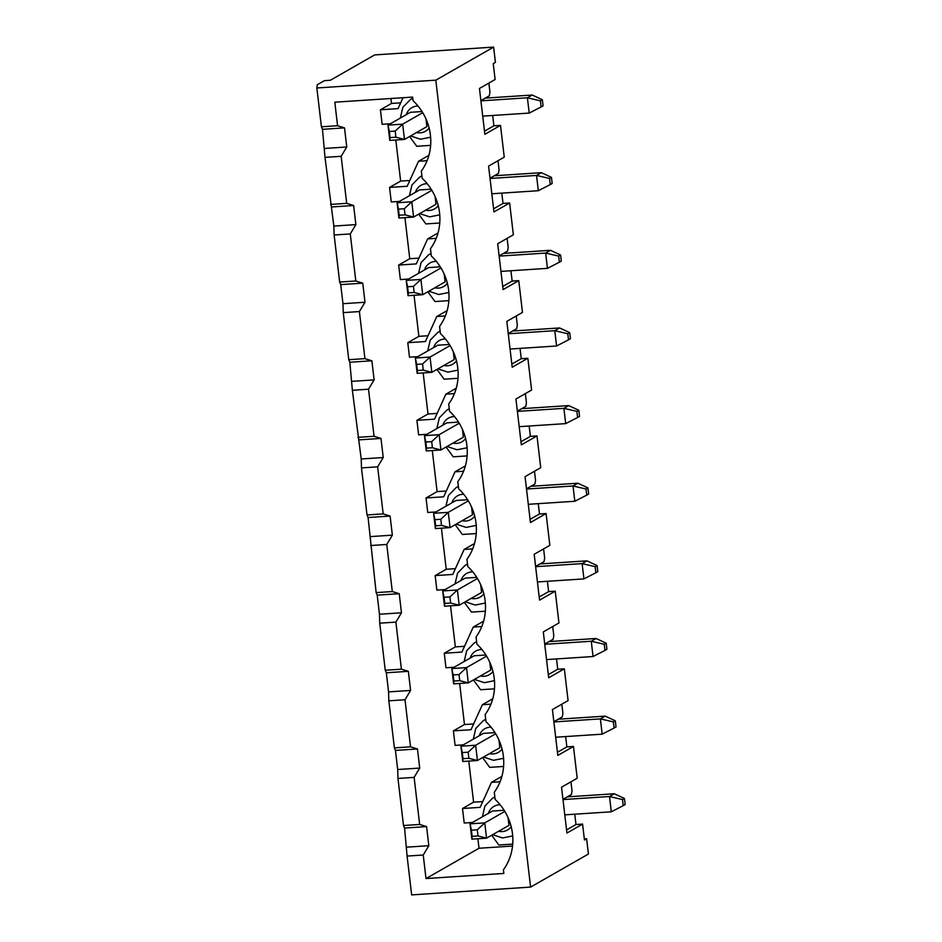 <?xml version="1.0" encoding="UTF-8"?>
<svg xmlns="http://www.w3.org/2000/svg" width="942" height="942" viewBox="0 0 942 942"><rect width="100%" height="100%" fill="white"/><g stroke="black" fill="none" stroke-linecap="round" stroke-linejoin="round"><path stroke-width="1.41" d="M477.276 829.82L471.4 830.208L472.119 836.319L477.994 835.931L477.276 829.82L484.765 822.884L486.555 838.168L471.871 839.134L470.07 823.85L492.478 811.038L504.111 810.273M622.497 799.558L609.498 796.52L614.314 793.765L624.428 798.451L622.497 799.558L623.215 805.669L625.147 804.562L624.428 798.451M508.056 817.609L508.963 825.357L486.555 838.168L477.994 835.931M623.215 805.669L611.299 811.804L564.788 814.854M611.299 811.804L609.498 796.52L562.998 799.57M504.818 811.415L484.765 822.884L470.07 823.85L471.4 830.208M471.871 839.134L472.119 836.319M567.331 796.85L614.314 793.765M468.162 752.187L462.287 752.576L463.005 758.687L468.88 758.298L468.162 752.187L475.639 745.24L477.441 760.524L462.746 761.489L460.956 746.205L483.364 733.394L494.997 732.629M613.383 721.913L600.384 718.887L605.2 716.132L615.303 720.818L613.383 721.913L614.09 728.036L616.021 726.93L615.303 720.818M498.93 739.976L499.837 747.712L477.441 760.524L468.88 758.298M614.09 728.036L602.173 734.171L555.674 737.221M602.173 734.171L600.384 718.887L553.872 721.937M495.704 733.771L475.639 745.24L460.956 746.205L462.287 752.576M462.746 761.489L463.005 758.687M558.206 719.217L605.2 716.132M459.037 674.554L453.161 674.931L453.879 681.042L459.755 680.666L459.037 674.554L466.525 667.607L468.315 682.891L453.632 683.857L451.83 668.573L474.238 655.762L485.872 654.996M604.258 644.281L591.258 641.243L596.074 638.488L606.189 643.186L604.258 644.281L604.976 650.392L606.907 649.297L606.189 643.186M489.816 662.344L490.723 670.08L468.315 682.891L459.755 680.666M604.976 650.392L593.06 656.527L546.548 659.588M593.06 656.527L591.258 641.243L544.759 644.304M486.578 656.138L466.525 667.607L451.83 668.573L453.161 674.931M453.632 683.857L453.879 681.042M549.092 641.584L596.074 638.488M449.923 596.91L444.047 597.299L444.765 603.41L450.641 603.021L449.923 596.91L457.4 589.975L459.19 605.259L444.506 606.224L442.716 590.94L465.124 578.129L476.758 577.364M595.132 566.648L582.144 563.61L586.96 560.855L597.063 565.541L595.132 566.648L595.85 572.76L597.781 571.653L597.063 565.541M480.691 584.699L481.597 592.447L459.19 605.259L450.641 603.021M595.85 572.76L583.934 578.894L537.423 581.944M583.934 578.894L582.144 563.61L535.633 566.672M477.464 578.506L457.4 589.975L442.716 590.94L444.047 597.299M444.506 606.224L444.765 603.41M539.966 563.94L586.96 560.855M440.797 519.278L434.921 519.666L435.64 525.777L441.515 525.389L440.797 519.278L448.274 512.342L450.076 527.614L435.392 528.58L433.591 513.296L455.999 500.485L467.632 499.719M586.018 489.016L573.019 485.978L577.835 483.222L587.949 487.909L586.018 489.016L586.736 495.127L588.668 494.02L587.949 487.909M471.577 507.067L472.484 514.803L450.076 527.614L441.515 525.389M586.736 495.127L574.82 501.262L528.309 504.311M574.82 501.262L573.019 485.978L526.507 489.028M468.339 500.861L448.274 512.342L433.591 513.296L434.921 519.666M435.392 528.58L435.64 525.777M530.852 486.308L577.835 483.222M431.683 441.645L425.808 442.022L426.526 448.145L432.402 447.756L431.683 441.645L439.16 434.698L440.95 449.982L426.267 450.947L424.477 435.663L446.885 422.852L458.518 422.087M576.893 411.371L563.905 408.345L568.721 405.59L578.824 410.276L576.893 411.371L577.611 417.483L579.542 416.388L578.824 410.276M462.451 429.434L463.358 437.17L440.95 449.982L432.402 447.756M577.611 417.483L565.695 423.617L519.183 426.679M565.695 423.617L563.905 408.345L517.394 411.395M459.225 423.229L439.16 434.698L424.477 435.663L425.808 442.022M426.267 450.947L426.526 448.145M521.727 408.675L568.721 405.59M422.558 364.001L416.682 364.389L417.4 370.5L423.276 370.124L422.558 364.001L430.035 357.065L431.836 372.349L417.153 373.315L415.351 358.031L437.759 345.219L449.393 344.454M567.779 333.739L554.779 330.701L559.595 327.946L569.71 332.632L567.779 333.739L568.497 339.85L570.428 338.755L569.71 332.632M453.326 351.802L454.244 359.538L431.836 372.349L423.276 370.124M568.497 339.85L556.569 345.985L510.069 349.046M556.569 345.985L554.779 330.701L508.268 333.762M450.099 345.596L430.035 357.065L415.351 358.031L416.682 364.389M417.153 373.315L417.4 370.5M512.601 331.031L559.595 327.946M413.444 286.368L407.568 286.757L408.286 292.868L414.162 292.479L413.444 286.368L420.921 279.433L422.711 294.716L408.027 295.67L406.238 280.398L428.645 267.575L440.279 266.822M558.653 256.106L545.654 253.068L550.481 250.313L560.584 254.999L558.653 256.106L559.371 262.217L561.302 261.111L560.584 254.999M444.212 274.157L445.119 281.894L422.711 294.716L414.162 292.479M559.371 262.217L547.455 268.352L500.944 271.402M547.455 268.352L545.654 253.068L499.154 256.118M440.986 267.952L420.921 279.433L406.238 280.398L407.568 286.757M408.027 295.67L408.286 292.868M503.487 253.398L550.481 250.313M404.318 208.735L398.442 209.124L399.161 215.235L405.036 214.847L404.318 208.735L411.795 201.788L413.597 217.072L398.913 218.038L397.112 202.754L419.52 189.943L431.153 189.177M549.539 178.462L536.54 175.436L541.356 172.68L551.459 177.367L549.539 178.462L550.258 184.585L552.177 183.478L551.459 177.367M435.086 196.525L436.005 204.261L413.597 217.072L405.036 214.847M550.258 184.585L538.329 190.72L491.83 193.769M538.329 190.72L536.54 175.436L490.028 178.485M431.86 190.319L411.795 201.788L397.112 202.754L398.442 209.124M398.913 218.038L399.161 215.235M494.362 175.765L541.356 172.68M395.204 131.091L389.329 131.48L390.047 137.591L395.911 137.214L395.204 131.091L402.681 124.156L404.471 139.44L389.788 140.405L387.998 125.121L410.394 112.31L422.04 111.545M540.414 100.829L527.414 97.791L532.242 95.036L542.345 99.722L540.414 100.829L541.132 106.941L543.063 105.845L542.345 99.722M425.972 118.892L426.879 126.628L404.471 139.44L395.911 137.214M541.132 106.941L529.216 113.075L482.704 116.137M529.216 113.075L527.414 97.791L480.915 100.853M422.746 112.687L402.681 124.156L387.998 125.121L389.329 131.48M389.788 140.405L390.047 137.591M485.248 98.121L532.242 95.036M341.157 156.301L346.75 146.987L344.513 127.876L337.566 125.733L334.81 102.195L412.631 97.085L413.055 100.688A52.905 49.42 -119.8 0 1 421.333 171.114L422.181 178.321A52.905 49.42 -119.8 0 1 430.447 248.759L431.295 255.953A52.905 49.42 -119.8 0 1 439.573 326.391L440.42 333.598A52.905 49.42 -119.8 0 1 448.686 404.024L449.534 411.23A52.905 49.42 -119.8 0 1 457.812 481.668L458.66 488.863A52.905 49.42 -119.8 0 1 466.938 559.301L467.774 566.507A52.905 49.42 -119.8 0 1 476.051 636.933L476.899 644.14A52.905 49.42 -119.8 0 1 485.177 714.566L486.013 721.772A52.905 49.42 -119.8 0 1 494.291 792.21L495.139 799.417A52.905 49.42 -119.8 0 1 503.417 869.843L503.84 873.446L426.008 878.556L423.241 855.018L428.834 845.704L426.585 826.605L419.649 824.45L414.127 777.386L419.708 768.071L417.471 748.972L410.535 746.818L405.001 699.753L410.594 690.439L408.345 671.328L401.41 669.185L395.887 622.109L401.469 612.795L399.231 593.696L392.296 591.552L386.762 544.476L392.355 535.162L390.106 516.063L383.17 513.908L377.636 466.843L383.229 457.529L380.992 438.43L374.056 436.276L368.522 389.199L374.115 379.897L371.866 360.786L364.931 358.643L359.397 311.567L364.99 302.252L362.752 283.153L355.805 280.999L350.283 233.934L355.876 224.62L353.627 205.521L346.691 203.366L341.157 156.301L325.002 157.361L322.482 129.325L321.422 126.793L316.853 87.971L435.805 80.164L493.62 47.1L374.68 54.907L330.348 80.258L324.472 80.647L317.242 84.78L316.853 87.971M477.888 838.733L479.007 848.247L426.008 878.556M500.049 781.789L491.488 782.355L480.137 807.353L462.51 808.507L464.218 823.025L472.448 822.484M462.51 808.507L473.59 802.172L468.775 761.101M490.923 704.157L482.375 704.71L471.012 729.72L453.396 730.874L455.104 745.393L463.334 744.851M453.396 730.874L464.477 724.539L459.649 683.456M481.809 626.512L473.249 627.078L461.898 652.076L444.271 653.242L445.978 667.76L454.209 667.219M444.271 653.242L455.351 646.895L450.535 605.824M472.684 548.88L464.123 549.445L452.772 574.443L435.157 575.597L436.864 590.116L445.095 589.574M435.157 575.597L446.237 569.262L441.409 528.191M463.57 471.247L455.01 471.801L443.658 496.811L426.031 497.965L427.739 512.483L435.969 511.942M426.031 497.965L437.112 491.63L432.296 450.547M454.444 393.603L445.884 394.168L434.533 419.166L416.917 420.332L418.613 434.851L426.856 434.309M416.917 420.332L427.998 413.997L423.17 372.914M445.33 315.97L436.77 316.536L425.419 341.534L407.792 342.688L409.499 357.206L417.73 356.665M407.792 342.688L418.872 336.353L414.044 295.282M436.205 238.338L427.644 238.903L416.293 263.901L398.678 265.055L400.374 279.574L408.604 279.032M398.678 265.055L409.758 258.72L404.93 217.649M427.091 160.705L418.531 161.259L407.18 186.269L389.552 187.423L391.26 201.941L399.49 201.4M389.552 187.423L400.633 181.088L395.805 140.005M403.011 97.721L398.054 108.624L380.427 109.778L382.134 124.297L390.365 123.767M380.427 109.778L391.519 103.443L390.93 98.51M346.75 146.987L324.719 148.436M344.513 127.876L322.482 129.325M364.99 302.252L342.97 303.701L340.721 284.602L339.662 282.058L334.127 234.994L333.845 226.068L325.002 157.361M423.241 855.018L407.085 856.078L404.565 828.053L403.494 825.522L397.971 778.445L397.689 769.52L395.44 750.421L394.38 747.877L410.535 746.818M410.594 690.439L388.563 691.887L386.326 672.776L385.254 670.245L379.732 623.168L379.449 614.243L377.2 595.144L376.141 592.612L368.087 517.511L367.015 514.968L361.493 467.903L361.21 458.978L352.367 390.271L349.835 362.234L348.775 359.703L343.253 312.626L342.97 303.701M435.805 80.164L530.593 887.093L411.654 894.9L407.085 856.078M321.422 126.793L337.566 125.733M530.593 887.093L588.42 854.029L586.619 838.745L584.323 838.898M493.62 47.1L495.421 62.384L493.255 63.62L495.115 79.517L479.454 88.466L484.847 134.317L500.508 125.368L504.241 157.149L488.58 166.11L493.961 211.95L509.622 203.001L513.355 234.793L497.694 243.743L503.087 289.594L518.748 280.634L522.48 312.426L506.82 321.375L512.201 367.227L527.861 358.278L531.594 390.059L515.933 399.019L521.326 444.86L536.987 435.91L540.72 467.691L525.059 476.652L530.44 522.504L546.101 513.543L549.834 545.336L534.185 554.285L539.566 600.136L555.227 591.176L558.959 622.968L543.298 631.929L548.68 677.769L564.34 668.82L568.085 700.601L552.424 709.562L557.805 755.413L573.466 746.453L577.199 778.245L561.538 787.194L566.931 833.046L582.58 824.085L584.452 839.981L586.619 838.745M491.488 782.355L501.862 776.42M482.763 801.571L473.59 802.172M491.665 835.236L498.848 845.009L512.719 844.103M426.585 826.605L404.565 828.053M428.834 845.704L406.803 847.152M403.494 825.522L419.649 824.45M414.127 777.386L397.971 778.445M350.283 233.934L334.127 234.994M339.662 282.058L355.805 280.999M355.876 224.62L333.845 226.068M473.638 723.939L464.477 724.539M473.426 679.971L480.608 689.732L494.468 688.826M464.524 646.294L455.351 646.895M473.249 627.078L483.623 621.143M464.312 602.327L471.495 612.1L485.354 611.193M455.398 568.662L446.237 569.262M409.805 180.487L400.633 181.088M418.531 161.259L428.904 155.324M330.536 204.426L346.691 203.366M353.627 205.521L331.596 206.957M400.68 102.843L391.519 103.443M418.919 258.12L409.758 258.72M479.007 848.247L512.53 846.046M488.874 83.084L489.946 92.175L489.345 95.79L480.891 100.617M492.678 115.477L493.891 125.804L500.508 125.368M498 160.717L499.072 169.807L498.459 173.422L490.005 178.25M501.803 193.11L503.016 203.437L509.622 203.001M507.114 238.361L508.185 247.452L507.585 251.055L499.13 255.894M510.929 270.754L512.142 281.069L518.748 280.634M516.24 315.994L517.311 325.084L516.699 328.687L508.244 333.527M520.043 348.387L521.256 358.702L527.861 358.278M525.353 393.626L526.425 402.717L525.824 406.332L517.37 411.159M529.168 426.019L530.381 436.346L536.987 435.91M534.479 471.271L535.551 480.361L534.938 483.964L526.484 488.804M538.282 503.652L539.495 513.979L546.101 513.543M543.605 548.903L544.664 557.994L544.064 561.597L535.609 566.436M547.408 581.296L548.621 591.611L555.227 591.176M552.718 626.536L553.79 635.626L553.178 639.241L544.723 644.069M556.522 658.929L557.735 669.256L564.34 668.82M561.844 704.169L562.904 713.271L562.303 716.874L553.849 721.713M565.647 736.562L566.86 746.888L573.466 746.453M570.958 781.813L572.029 790.903L571.417 794.506L562.963 799.346M574.761 814.206L575.974 824.521L582.58 824.085M557.44 752.269L566.86 746.888M419.708 768.071L397.689 769.52M548.315 674.637L557.735 669.256M405.001 699.753L388.846 700.813L388.563 691.887M539.201 597.004L548.621 591.611M401.469 612.795L379.449 614.243M395.887 622.109L379.732 623.168M530.075 519.36L539.495 513.979M392.355 535.162L370.324 536.61M386.762 544.476L370.606 545.536M520.961 441.727L530.381 436.346M383.229 457.529L361.21 458.978M377.636 466.843L361.493 467.903M511.836 364.095L521.256 358.702M374.115 379.897L352.084 381.333M368.522 389.199L352.367 390.271M502.722 286.462L512.142 281.069M359.397 311.567L343.253 312.626M493.596 208.818L503.016 203.437M484.471 131.185L493.891 125.804M409.582 136.519L416.764 146.281L430.635 145.374M418.707 214.152L425.89 223.925L439.749 223.007M362.752 283.153L340.721 284.602M427.833 291.785L435.004 301.558L448.875 300.651M427.644 238.903L438.018 232.968M371.866 360.786L349.835 362.234M428.045 335.752L418.872 336.353M348.775 359.703L364.931 358.643M436.947 369.429L444.129 379.19L457.989 378.284M436.77 316.536L447.144 310.601M380.992 438.43L358.961 439.867M437.159 413.385L427.998 413.997M357.901 437.335L374.056 436.276M446.072 447.061L453.243 456.823L467.114 455.916M445.884 394.168L456.258 388.234M390.106 516.063L368.087 517.511M446.284 491.029L437.112 491.63M367.015 514.968L383.17 513.908M455.186 524.694L462.369 534.467L476.228 533.549M455.01 471.801L465.383 465.878M399.231 593.696L377.2 595.144M376.141 592.612L392.296 591.552M464.123 549.445L474.497 543.51M408.345 671.328L386.326 672.776M385.254 670.245L401.41 669.185M417.471 748.972L395.44 750.421M482.551 757.603L489.734 767.377L503.593 766.458M482.375 704.71L492.748 698.787M566.554 829.914L575.974 824.521M394.38 747.877L388.846 700.813M488.392 813.37A13.612 12.717 60.2 0 1 499.154 804.821A13.612 12.717 60.2 0 1 500.167 804.798M511.188 826.699A13.612 12.717 60.2 0 1 498.624 831.268M482.422 816.785L484.918 806.022L492.513 798.239A21.395 19.982 60.2 0 1 494.868 797.109M479.266 735.737A13.612 12.717 60.2 0 1 490.028 727.189A13.612 12.717 60.2 0 1 491.041 727.153M502.074 749.055A13.612 12.717 60.2 0 1 489.499 753.624M473.296 739.152L475.804 728.378L483.387 720.606A21.395 19.982 60.2 0 1 485.742 719.476M470.152 658.105A13.612 12.717 60.2 0 1 480.915 649.544A13.612 12.717 60.2 0 1 481.927 649.521M492.949 671.422A13.612 12.717 60.2 0 1 480.385 675.991M464.182 661.519L466.679 650.745L474.273 642.974A21.395 19.982 60.2 0 1 476.628 641.832M461.027 580.46A13.612 12.717 60.2 0 1 471.789 571.912A13.612 12.717 60.2 0 1 472.802 571.888M483.835 593.79A13.612 12.717 60.2 0 1 471.259 598.358M455.057 583.875L457.565 573.113L465.148 565.33A21.395 19.982 60.2 0 1 467.503 564.199M451.913 502.828A13.612 12.717 60.2 0 1 462.675 494.279A13.612 12.717 60.2 0 1 463.688 494.256M474.709 516.145A13.612 12.717 60.2 0 1 462.145 520.714M445.943 506.243L448.439 495.48L456.034 487.697A21.395 19.982 60.2 0 1 458.389 486.567M442.787 425.195A13.612 12.717 60.2 0 1 453.549 416.635A13.612 12.717 60.2 0 1 454.562 416.611M465.595 438.513A13.612 12.717 60.2 0 1 453.02 443.081M436.817 428.61L439.325 417.836L446.908 410.064A21.395 19.982 60.2 0 1 449.263 408.922M433.673 347.551A13.612 12.717 60.2 0 1 444.424 339.002A13.612 12.717 60.2 0 1 445.448 338.979M456.47 360.88A13.612 12.717 60.2 0 1 443.906 365.449M427.703 350.966L430.2 340.203L437.795 332.432A21.395 19.982 60.2 0 1 440.149 331.29M424.548 269.918A13.612 12.717 60.2 0 1 435.31 261.37A13.612 12.717 60.2 0 1 436.323 261.346M447.344 283.236A13.612 12.717 60.2 0 1 434.78 287.816M418.578 273.333L421.086 262.571L428.669 254.787A21.395 19.982 60.2 0 1 431.024 253.657M415.434 192.286A13.612 12.717 60.2 0 1 426.184 183.737A13.612 12.717 60.2 0 1 427.209 183.702M438.23 205.603A13.612 12.717 60.2 0 1 425.654 210.172M409.452 195.7L411.96 184.926L419.555 177.155A21.395 19.982 60.2 0 1 421.91 176.013M406.308 114.653A13.612 12.717 60.2 0 1 417.07 106.093A13.612 12.717 60.2 0 1 418.083 106.069M429.105 127.971A13.612 12.717 60.2 0 1 416.541 132.539M400.338 118.068L402.846 107.294L410.429 99.522A21.395 19.982 60.2 0 1 412.784 98.38M512.707 835.943L502.604 837.956L492.654 834.683M503.581 758.31L493.478 760.312L483.529 757.038M494.468 680.666L484.365 682.679L474.415 679.406M485.342 603.033L475.239 605.047L465.289 601.773M476.228 525.4L466.125 527.414L456.163 524.129M467.102 447.768L457 449.77L447.05 446.496M457.989 370.124L447.886 372.137L437.924 368.864M448.863 292.491L438.76 294.505L428.81 291.231M439.749 214.858L429.646 216.86L419.685 213.587M430.624 137.214L420.521 139.228L410.571 135.954M412.761 98.18L410.429 99.522M421.886 175.824L419.555 177.155M431 253.457L428.669 254.787M440.126 331.089L437.795 332.432M449.24 408.734L446.908 410.064M458.365 486.366L456.034 487.697M467.479 563.999L465.148 565.33M476.605 641.632L474.273 642.974M485.731 719.276L483.387 720.606M494.844 796.908L492.513 798.239"/></g></svg>
